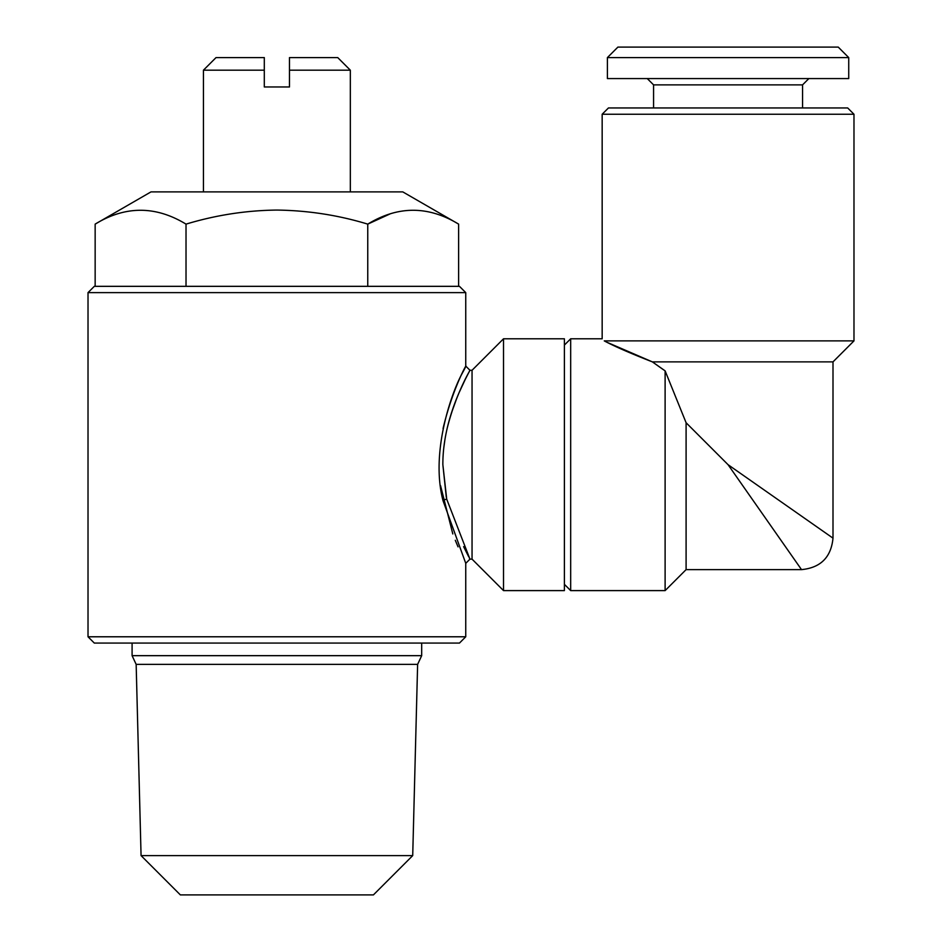 <?xml version="1.0" encoding="UTF-8"?>
<svg xmlns="http://www.w3.org/2000/svg" width="942" height="942" viewBox="0 0 942 942"><rect width="100%" height="100%" fill="white"/><g stroke="black" fill="none" stroke-linecap="round" stroke-linejoin="round"><path stroke-width="1.41" d="M848.73 57.592L838.239 47.1L617.893 47.1L607.402 57.592L607.402 78.575L848.73 78.575L848.73 57.592L607.402 57.592M802.56 107.953L802.56 84.874L653.571 84.874L647.272 78.575M728.072 464.7L832.999 538.153L728.072 464.7L801.512 569.627L728.072 464.7L686.094 422.734L665.111 370.854L652.37 361.881L607.849 342.664M686.094 422.734L686.094 569.627L801.512 569.627C820.635 567.767 831.127 557.275 832.999 538.153L832.999 361.881L652.37 361.881L663.533 369.794M602.162 114.253L853.982 114.253L847.682 107.953L608.45 107.953L602.162 114.253L602.162 338.79L570.675 338.79L570.675 590.61L665.111 590.61L665.111 370.854M832.999 361.881L853.982 340.886L604.258 340.886C614.455 346.338 630.492 353.332 652.37 361.881M604.258 340.886C601.455 338.096 601.455 338.096 604.258 340.886M458.624 224.125L402.799 191.897L150.979 191.897L95.154 224.125C125.368 205.662 155.654 205.662 186.021 224.125C215.824 215.106 246.109 210.419 276.889 210.066C308.034 210.49 338.319 215.165 367.757 224.125C397.971 205.662 428.257 205.662 458.624 224.125L458.624 286.333M390.094 213.905L367.757 224.125L367.757 286.333M289.477 70.179L289.477 57.592L337.742 57.592L350.33 70.179L289.477 70.179L289.477 86.97L264.302 86.97L264.302 64.138M448.133 424.324L446.755 430.058C456.481 389.541 474.744 362.917 469.057 371.949C465.101 380.05 442.669 419.39 442.858 464.7L446.708 499.142L469.952 559.136L472.048 559.136L472.048 370.277L503.523 338.79L503.523 590.61L564.388 590.61L564.388 338.79L503.523 338.79M443.823 447.556L445.024 438.937M451.312 413.338L456.788 398.231M459.366 392.072L465.254 379.402M466.938 376.046L469.952 370.277L465.748 366.073L465.748 292.621L88.018 292.621L88.018 636.78L465.748 636.78L459.46 643.08L94.318 643.08L88.018 636.78M465.748 292.621L459.46 286.333L94.318 286.333L88.018 292.621M469.163 557.652L469.952 559.136L465.748 563.34L443.023 500.673C430.141 451.842 452.113 391.425 462.275 373.22C474.12 351.731 454.433 380.403 443.058 428.528M440.526 485.554L452.808 533.949M455.292 540.272L458.048 546.855M468.527 556.428L463.617 546.643M446.296 497.235L442.858 464.7M412.714 855.607L373.421 894.9L180.358 894.9L141.065 855.607L412.714 855.607L417.624 664.381L136.154 664.381L132.092 655.667L421.686 655.667L417.624 664.381M203.437 70.179L264.302 70.179L264.302 57.592L216.036 57.592L203.437 70.179L203.437 191.897M186.021 286.333L186.021 224.125M95.154 286.333L95.154 224.125M443.023 500.673A4.192 1.507 168 0 1 446.708 499.142M653.571 84.874L653.571 107.953M853.982 114.253L853.982 340.886M564.388 345.09L570.675 338.79M686.094 569.627L665.111 590.61M350.33 70.179L350.33 191.897M472.048 370.277L469.952 370.277M465.748 563.34L465.748 636.78M421.686 643.08L421.686 655.667M132.092 643.08L132.092 655.667M141.065 855.607L136.154 664.381M472.048 559.136L503.523 590.61M564.388 584.323L570.675 590.61M802.56 84.874L808.86 78.575"/></g></svg>

